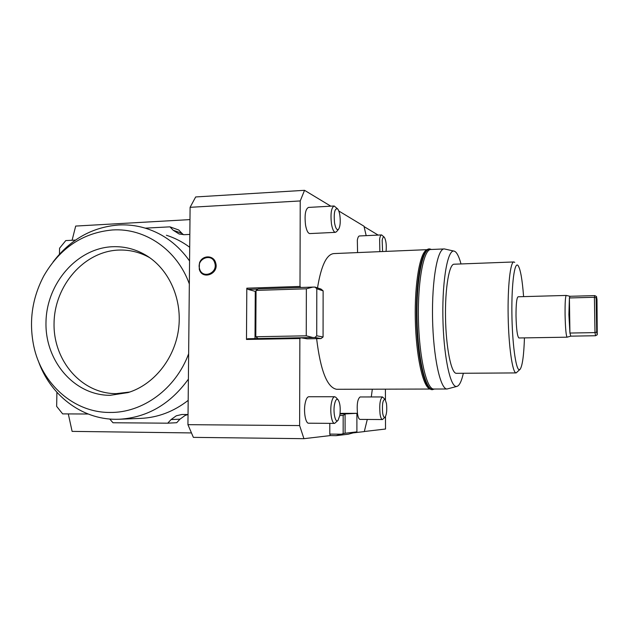 <?xml version="1.0" encoding="UTF-8"?>
<svg xmlns="http://www.w3.org/2000/svg" width="629" height="629" viewBox="0 0 629 629"><rect width="100%" height="100%" fill="white"/><g stroke="black" fill="none" stroke-linecap="round" stroke-linejoin="round"><path stroke-width="0.94" d="M353.474 432.854L364.301 431.58L367.281 419.457M303.941 438.68L299.624 425.574L187.937 424.669L193.37 437.367L303.941 438.68L330.256 435.59L336.177 435.653L348.309 434.199L356.902 431.871L345.093 433.239L345.085 413.929L356.887 413.316L356.902 431.871M191.468 432.925L72.107 431.384L68.302 413.921M385.483 416.587L385.522 429.025L364.317 431.51M339.817 415.486L343.159 415.502L343.159 433.696L341.272 434.207L329.793 434.089L329.8 423.356M188.645 353.757C175.766 388.895 142.665 413.033 109.878 412.451C73.664 412.687 41.553 383.745 33.746 346.013C28.761 321.443 32.126 298.052 43.857 275.824C60.014 247.952 82.934 232.667 112.615 229.955C145.024 227.847 177.166 249.768 189.337 283.97M112.363 246.725C124.888 246.206 136.572 249.343 147.422 256.152C169.736 270.36 182.614 300.308 178.479 329.73C174.359 359.143 153.649 384.728 128.119 392.567L110.138 395.311C74.293 395.492 44.958 361.038 45.988 322.229C46.515 283.435 76.911 248.251 112.363 246.725M166.402 235.254C174.736 237.896 182.504 241.898 189.699 247.268M188.181 400.374C173.667 411.633 157.8 417.64 140.566 418.395L119.691 419.229M188.393 379.138C170.27 404.195 147.233 417.57 119.29 419.244L115.846 419.299C81.33 419.346 49.95 394.863 38.172 360.559M53.064 261.963C70.299 239.429 92.172 227.108 118.684 224.985C128.072 224.49 137.279 225.654 146.305 228.469C163.792 234.114 178.219 244.948 189.565 260.964M129.755 392.032L116.216 393.644C81.534 393.84 53.08 360.551 54.055 323.031C54.542 285.511 83.995 251.514 118.315 250.083C129.417 249.619 139.897 252.166 149.749 257.709M167.731 423.183L171.072 419.567L179.973 419.173L176.694 422.712L167.731 423.183L113 422.759L109.737 419.024M169.94 226.849L178.746 230.002L181.915 233.32L173.156 230.222L169.94 226.849L145.244 228.138M59.456 254.171L59.566 248.219L65.793 240.577L75.488 240.097M88.146 414.016L62.656 413.89L56.649 406.365L56.909 392.315M188.04 414.511L181.875 414.495L176.285 415.793L171.072 419.567M189.832 234.413L184.281 234.688L179.123 234.004L173.156 230.222M179.973 419.173L185.107 415.462L187.985 414.511M183.44 234.703L181.915 233.32M72.091 240.262L75.684 226.07L189.974 219.607M304.538 190.32L195.674 196.956L190.1 207.318L300.23 200.942L304.538 190.32L330.807 206.17M366.172 235.647L363.994 226.212L338.795 210.998M364.089 226.613L378.155 235.089M190.1 207.318L187.937 424.669M300.23 200.942L300.002 286.439L246.804 288.184L246.482 339.456L299.86 338.52L299.624 425.574M199.448 263.095C201.878 255.004 213.616 254.745 215.637 262.804C219.364 273.867 202.137 280.51 199.267 269.188L199.448 263.095M199.597 268.874C196.177 258.708 212.02 252.465 214.764 262.961C218.216 273.214 202.255 279.37 199.597 268.874L199.267 269.188M246.482 339.456L247.724 338.748L314.98 337.49L316.725 335.8L316.804 288.766L323.125 290.85L323.07 336.995L316.725 335.8M255.004 338.622L255.272 291.361L248.03 289.395L246.804 288.184M461.002 263.944C459.256 257.434 457.354 253.345 455.294 251.694L454.335 251.175C448.005 248.486 442.297 278.325 442.871 316.293C443.366 354.245 449.987 386.725 456.3 386.458L457.031 386.379C459.477 385.522 461.576 381.158 463.337 373.288M513.736 261.963L454.232 264.204C449.208 263.582 444.955 288.161 445.521 317.92C446.024 347.672 451.174 373.099 456.198 373.319L516.142 372.918L519.994 369.412M453.918 251.081L444.357 248.935C437.611 248.03 431.777 279.732 432.555 318.392C433.255 357.044 440.324 389.327 447.046 388.997L457.031 386.379M433.971 389.029L433.719 389.029C426.58 389.359 419.118 357.209 418.427 318.706C417.648 280.212 423.883 248.62 431.046 249.493L443.956 248.95M427.233 249.658L334.007 253.573C326.663 254.108 321.16 265.548 317.511 287.909M316.623 338.654C320.491 370.599 327.135 387.472 336.562 389.28L336.916 389.28M427.13 249.729L426.824 249.855C420.046 252.174 414.535 282.979 415.297 319.076C415.981 355.181 422.719 386.198 429.599 388.761L430.15 388.974M248.03 289.395L257.937 289.073M255.272 291.361L256.05 291.337M371.291 396.946L372.321 389.194M514.734 262.395L513.924 261.955C510.402 261.255 507.572 286.219 508.161 316.505C508.696 346.783 512.47 372.675 515.992 372.903L516.142 372.918M524.452 337.891C523.855 355.377 522.416 365.842 520.136 369.262L519.161 369.695C515.78 369.435 512.195 342.829 511.888 313.25C511.534 283.64 514.553 261.507 517.95 265.414L518.068 265.548C520.45 269.094 522.29 279.457 523.595 296.621M518.949 337.977L518.917 337.977C517.313 336.531 516.346 329.14 516.008 315.805C516.008 304.027 516.7 297.682 518.099 296.778L566.226 295.433M385.404 389.162L385.435 399.84M299.86 338.52L300.953 337.804L258.55 338.559M300.921 287.492L300.002 286.439M307.353 338.819L300.953 337.804M329.793 434.089L330.256 435.59M340.092 413.379L356.887 413.316M309.908 233.579L309.759 233.587C307.951 233.296 306.551 230.481 305.552 225.158C304.42 214.969 305.395 209.056 308.485 207.421L333.991 205.998M334.636 423.396L308.65 423.207C305.592 423.624 303.445 411.72 305.136 403.409C306.001 399.132 307.219 396.907 308.792 396.742L334.73 396.734C333.268 396.899 332.136 399.14 331.334 403.448C329.777 411.83 331.79 423.82 334.636 423.396L338.032 420.361C335.485 423.592 332.961 412.726 334.447 404.73C335.351 400.146 336.57 398.495 338.095 399.769C340.092 403.016 340.674 408.19 339.849 415.305L338.032 420.361M382.463 419.551L360.095 419.409C358.978 419.284 358.121 417.452 357.516 413.929C356.667 404.565 357.531 398.904 360.126 396.954L382.448 396.946C380.05 398.912 379.248 404.604 380.058 414.031C380.624 417.577 381.426 419.417 382.463 419.551L385.137 417.09C384.083 417.955 383.25 416.563 382.636 412.923C382.023 403.944 382.849 399.439 385.121 399.407L386.489 403.637C387.118 409.919 386.662 414.409 385.137 417.09M357.571 252.583L357.335 240.168C357.83 237.432 358.554 236.024 359.489 235.961L381.528 234.931M596.441 296.495L594.767 295.606L594.405 297.273L596.135 297.879L596.489 296.511L596.984 299.506L597.251 334.762L596.709 332.073L594.987 332.607L569.929 333.048L569.402 297.957L568.891 314.681L569.929 333.048L570.786 336.153L567.091 337.183C566.061 335.705 565.392 328.204 565.078 314.689C564.984 302.753 565.377 296.33 566.257 295.426L569.945 296.29L569.402 297.957L594.405 297.273L594.987 332.607L595.569 335.737L597.236 334.77M596.709 332.073L596.135 297.879M434.435 389.036L432.469 389.642C425.235 390.004 417.664 357.594 416.964 318.754C416.17 279.913 422.507 248.054 429.764 248.935L431.431 249.477M434.348 389.036L432.469 389.335C425.228 389.689 417.672 357.107 417.027 318.274C416.288 279.441 422.696 247.912 429.961 249.265L431.345 249.485M432.249 389.642L432.013 389.642C424.756 390.004 417.176 357.602 416.477 318.769C415.683 279.929 422.035 248.07 429.308 248.958L429.332 248.958M345.093 433.239L343.159 433.696M343.159 415.502L345.085 413.929L340.037 413.906M341.272 434.207L336.177 435.653M306.26 335.823L255.799 336.743L256.05 290.409L306.362 288.797L306.26 335.823L312.762 337.498M316.804 288.766L315.066 287.099L312.857 287.099L258.212 288.876L256.05 290.409M315.066 287.099L321.049 289.088L323.125 290.85M314.98 337.49L320.987 338.583L306.834 338.827M323.07 336.995L320.987 338.583M255.799 336.743L257.945 338.465M312.857 287.099L306.362 288.797M382.574 251.529L382.173 240.396C382.676 237.503 383.399 236.457 384.335 237.275C386.041 240.27 386.623 244.972 386.072 251.388M384.264 237.204L381.614 234.924C380.742 234.987 380.073 236.394 379.617 239.154L379.853 251.647M335.933 397.386L334.73 396.734M339.864 215.37C340.643 221.958 340.21 226.589 338.551 229.263C336.9 230.521 335.564 228.366 334.526 222.815C333.684 212.759 334.714 208.113 337.608 208.875C338.599 209.992 339.346 212.162 339.864 215.37M337.506 208.773L334.156 205.99C331.286 207.625 330.382 213.577 331.452 223.845C332.387 229.215 333.692 232.046 335.375 232.353L336.625 231.598M385.121 399.407L382.448 396.946M214.764 262.953L215.637 262.804M570.747 336.153L595.569 335.737M569.953 296.29L594.743 295.606M518.917 337.977L567.091 337.183M338.095 399.769L335.894 397.347M338.551 229.263L336.468 231.787M309.759 233.587L335.375 232.353M433.837 389.036L447.156 388.997M336.719 389.288L430.26 389.044M432.579 389.65L432.123 389.65"/></g></svg>
